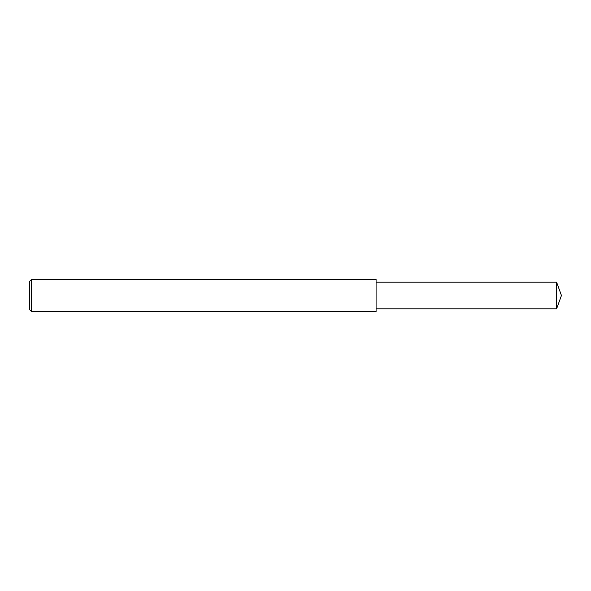 <?xml version="1.0" encoding="UTF-8"?>
<svg xmlns="http://www.w3.org/2000/svg" width="591" height="591" viewBox="0 0 591 591"><rect width="100%" height="100%" fill="white"/><g stroke="black" fill="none" stroke-linecap="round" stroke-linejoin="round"><path stroke-width="0.89" d="M31.567 279.38L29.55 281.397L29.55 309.603L31.567 311.62L31.567 279.38L376.09 279.38L376.09 311.62L31.567 311.62M556.611 282.202L556.611 308.798L561.45 295.5L556.611 282.202L376.09 282.202M556.611 308.798L376.09 308.798"/></g></svg>
